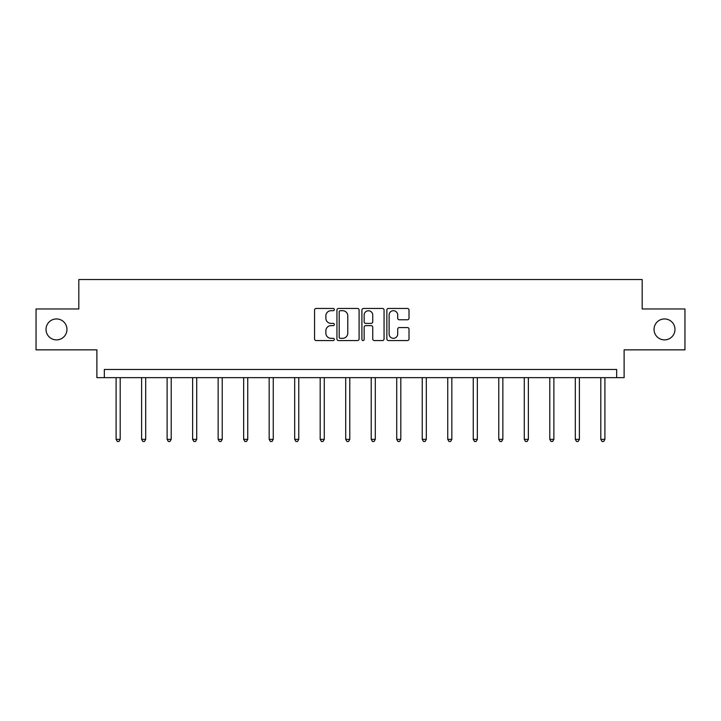 <?xml version="1.0" encoding="UTF-8"?>
<svg xmlns="http://www.w3.org/2000/svg" width="721" height="721" viewBox="0 0 721 721"><rect width="100%" height="100%" fill="white"/><g stroke="black" fill="none" stroke-linecap="round" stroke-linejoin="round"><path stroke-width="1.08" d="M654.046 329.416A10.464 10.464 0 0 0 664.51 339.879A10.464 10.464 0 0 0 674.973 329.416A10.464 10.464 0 0 0 664.51 318.943A10.464 10.464 0 0 0 654.046 329.416M46.027 329.416A10.464 10.464 0 0 0 56.49 339.879A10.464 10.464 0 0 0 66.954 329.416A10.464 10.464 0 0 0 56.49 318.943A10.464 10.464 0 0 0 46.027 329.416M334.337 309.579A1.127 1.127 0 0 0 333.21 308.453L316.159 308.453A1.604 1.604 0 0 0 314.554 310.057L314.554 338.951A1.604 1.604 0 0 0 316.159 340.555L333.21 340.555A1.127 1.127 0 0 0 334.337 339.438A1.127 1.127 0 0 0 333.21 338.311L331.002 338.311A5.137 5.137 0 0 1 325.865 333.174L325.865 330.768A5.137 5.137 0 0 1 331.002 325.631L333.21 325.631A1.127 1.127 0 0 0 334.337 324.504A1.127 1.127 0 0 0 333.21 323.387L331.002 323.387A5.137 5.137 0 0 1 325.865 318.249L325.865 315.834A5.137 5.137 0 0 1 331.002 310.706L333.21 310.706A1.127 1.127 0 0 0 334.337 309.579M36.05 308.967L36.05 349.856L96.884 349.856L96.884 377.651L624.116 377.651L624.116 349.856L684.95 349.856L684.95 308.967L642.186 308.967L642.186 279.532L78.814 279.532L78.814 308.967L36.05 308.967M407.41 319.773A1.604 1.604 0 0 0 409.014 318.168L409.014 310.057A1.604 1.604 0 0 0 407.41 308.453L388.475 308.453A1.604 1.604 0 0 0 386.862 310.057L386.862 338.951A1.604 1.604 0 0 0 388.475 340.555L407.41 340.555A1.604 1.604 0 0 0 409.014 338.951L409.014 329.164A1.604 1.604 0 0 0 407.41 327.559L399.308 327.559A1.604 1.604 0 0 0 397.704 329.164L397.704 334.021A4.29 4.29 0 0 1 393.405 338.311A4.29 4.29 0 0 1 389.115 334.021L389.115 314.996A4.29 4.29 0 0 1 393.405 310.706A4.29 4.29 0 0 1 397.704 314.996L397.704 318.168A1.604 1.604 0 0 0 399.308 319.773L407.41 319.773M616.671 377.651L616.671 369.476L104.329 369.476L104.329 377.651M359.094 310.057A1.604 1.604 0 0 0 357.49 308.453L338.546 308.453A1.604 1.604 0 0 0 336.941 310.057L336.941 338.951A1.604 1.604 0 0 0 338.546 340.555L357.49 340.555A1.604 1.604 0 0 0 359.094 338.951L359.094 310.057M363.51 308.453L382.454 308.453A1.604 1.604 0 0 1 384.059 310.057L384.059 338.951A1.604 1.604 0 0 1 382.454 340.555L374.343 340.555A1.604 1.604 0 0 1 372.739 338.951L372.739 327.235A1.604 1.604 0 0 0 371.135 325.631L365.754 325.631A1.604 1.604 0 0 0 364.15 327.235L364.15 339.438A1.127 1.127 0 0 1 363.033 340.555A1.127 1.127 0 0 1 361.906 339.438L361.906 310.057A1.604 1.604 0 0 1 363.51 308.453M340.312 310.706A1.127 1.127 0 0 0 339.194 311.823L339.194 337.185A1.127 1.127 0 0 0 340.312 338.311L342.646 338.311A5.137 5.137 0 0 0 347.783 333.174L347.783 315.834A5.137 5.137 0 0 0 342.646 310.706L340.312 310.706M372.739 315.077A4.29 4.29 0 0 0 368.449 310.778A4.29 4.29 0 0 0 364.15 315.077L364.15 321.773A1.604 1.604 0 0 0 365.754 323.387L371.135 323.387A1.604 1.604 0 0 0 372.739 321.773L372.739 315.077M116.099 377.651L116.099 439.341L120.191 439.341L120.191 377.651M120.191 439.341L118.965 441.468L117.325 441.468L116.099 439.341M141.613 377.651L141.613 439.341L145.696 439.341L145.696 377.651M145.696 439.341L144.47 441.468L142.839 441.468L141.613 439.341M167.119 377.651L167.119 439.341L171.21 439.341L171.21 377.651M171.21 439.341L169.985 441.468L168.344 441.468L167.119 439.341M192.633 377.651L192.633 439.341L196.725 439.341L196.725 377.651M196.725 439.341L195.499 441.468L193.859 441.468L192.633 439.341M218.148 377.651L218.148 439.341L222.23 439.341L222.23 377.651M222.23 439.341L221.005 441.468L219.373 441.468L218.148 439.341M243.653 377.651L243.653 439.341L247.745 439.341L247.745 377.651M247.745 439.341L246.519 441.468L244.879 441.468L243.653 439.341M269.167 377.651L269.167 439.341L273.259 439.341L273.259 377.651M273.259 439.341L272.024 441.468L270.393 441.468L269.167 439.341M294.682 377.651L294.682 439.341L298.764 439.341L298.764 377.651M298.764 439.341L297.539 441.468L295.907 441.468L294.682 439.341M320.187 377.651L320.187 439.341L324.279 439.341L324.279 377.651M324.279 439.341L323.053 441.468L321.413 441.468L320.187 439.341M345.701 377.651L345.701 439.341L349.784 439.341L349.784 377.651M349.784 439.341L348.558 441.468L346.927 441.468L345.701 439.341M371.216 377.651L371.216 439.341L375.299 439.341L375.299 377.651M375.299 439.341L374.073 441.468L372.442 441.468L371.216 439.341M396.721 377.651L396.721 439.341L400.813 439.341L400.813 377.651M400.813 439.341L399.587 441.468L397.947 441.468L396.721 439.341M422.236 377.651L422.236 439.341L426.318 439.341L426.318 377.651M426.318 439.341L425.093 441.468L423.461 441.468L422.236 439.341M447.741 377.651L447.741 439.341L451.833 439.341L451.833 377.651M451.833 439.341L450.607 441.468L448.976 441.468L447.741 439.341M473.255 377.651L473.255 439.341L477.347 439.341L477.347 377.651M477.347 439.341L476.121 441.468L474.481 441.468L473.255 439.341M498.77 377.651L498.77 439.341L502.852 439.341L502.852 377.651M502.852 439.341L501.627 441.468L499.995 441.468L498.77 439.341M524.275 377.651L524.275 439.341L528.367 439.341L528.367 377.651M528.367 439.341L527.141 441.468L525.501 441.468L524.275 439.341M549.79 377.651L549.79 439.341L553.881 439.341L553.881 377.651M553.881 439.341L552.656 441.468L551.015 441.468L549.79 439.341M575.304 377.651L575.304 439.341L579.387 439.341L579.387 377.651M579.387 439.341L578.161 441.468L576.53 441.468L575.304 439.341M600.809 377.651L600.809 439.341L604.901 439.341L604.901 377.651M604.901 439.341L603.675 441.468L602.035 441.468L600.809 439.341"/></g></svg>
